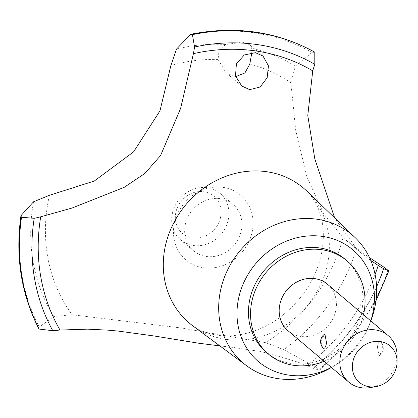 <?xml version="1.0" encoding="UTF-8"?>
<svg xmlns="http://www.w3.org/2000/svg" width="418" height="418" viewBox="0 0 418 418"><rect width="100%" height="100%" fill="white"/><g stroke="black" fill="none" stroke-linecap="round" stroke-linejoin="round"><path stroke-width="0.31" stroke-dasharray="2.09 1.57" d="M266.334 352.306A60.965 54.465 130.2 0 0 361.215 313.766A60.965 54.465 130.2 0 0 345.085 259.223M324.122 361.267A60.965 54.465 130.2 0 0 363.305 315.533A60.965 54.465 130.2 0 0 363.498 314.728M330.492 368.002A84.091 75.125 130.2 0 0 371.189 319.895M331.38 367.412A73.155 65.354 130.2 0 0 334.264 365.828A73.155 65.354 130.2 0 0 369.674 323.976A73.155 65.354 130.2 0 0 370.756 320.867M192.771 325.815A88.397 78.971 130.2 0 0 326.803 267.123A88.397 78.971 130.2 0 0 306.775 191.063M219.884 345.921L233.652 347.478L259.474 351.36L271.428 354.004L298.133 362.244L306.89 365.63A609.643 544.638 -49.8 0 1 313.307 368.284L319.592 370.223L318.991 369.345L315.015 366.764L283.738 349.652L265.576 342.64L180.503 327.884L72.142 314.754L53.828 316.51L39.276 327.017L38.722 328.532M370.803 260.498L361.701 253.46L356.794 249.065L334.651 217.893M251.855 52.574L251.678 48.263L249.656 44.783L242.983 42.176L225.663 44.512L219.089 50.024L218.06 59.455L225.945 72.633L234.085 76.478L235.7 76.609M327.487 284.261A30.483 27.233 -49.8 0 1 335.555 311.535A30.483 27.233 -49.8 0 1 288.112 330.805M377.381 346.919L379.048 355.828L382.052 350.874C382.726 346.532 382.24 343.444 380.594 341.605C379.304 340.957 378.233 342.729 377.381 346.919M397.079 355.509A30.483 27.233 -49.8 0 1 396.201 362.845A30.483 27.233 -49.8 0 1 369.904 387.632M323.333 348.189C321.688 346.35 321.202 343.262 321.87 338.92L324.88 333.966M220.422 218.024A24.385 21.783 -49.8 0 1 192.588 237.941A24.385 21.783 -49.8 0 1 176.02 211.623A24.385 21.783 -49.8 0 1 203.859 191.71A24.385 21.783 -49.8 0 1 220.422 218.024M172.561 212.595A30.483 27.233 130.2 0 0 180.623 239.864A30.483 27.233 130.2 0 0 228.066 220.594A30.483 27.233 130.2 0 0 219.999 193.325A30.483 27.233 130.2 0 0 172.561 212.595M379.048 355.828A9.144 9.144 0 0 0 380.735 341.736L380.594 341.605M185.524 223.562A30.483 27.233 130.2 0 0 193.591 250.837A30.483 27.233 130.2 0 0 241.029 231.567A30.483 27.233 130.2 0 0 232.967 204.292A30.483 27.233 130.2 0 0 185.524 223.562M314.785 52.198L311.985 52.454L295.343 66.159L290.912 82.853L295.719 130.416L306.875 176.84L323.893 214.12L343.006 237.617L356.674 248.381L369.533 257.666M218.06 59.455A161.249 144.058 130.2 0 0 170.878 65.553M49.428 195.3A161.249 144.058 130.2 0 0 72.142 314.754M265.576 342.64A161.249 144.058 130.2 0 0 343.006 237.617M290.912 82.853A161.249 144.058 130.2 0 0 249.807 64.032M203.482 267.75A42.396 37.871 130.2 0 0 251.876 233.129A42.396 37.871 130.2 0 0 223.076 187.379A42.396 37.871 130.2 0 0 174.682 222A42.396 37.871 130.2 0 0 203.482 267.75M318.991 369.345A202.401 180.822 130.2 0 0 388.118 270.054M319.075 369.413A202.401 180.822 130.2 0 0 388.202 270.127M306.89 365.63A185.942 166.113 130.2 0 0 375.098 274.417M225.663 44.512A177.817 158.856 130.2 0 0 176.537 49.031M311.985 52.454A200.29 178.935 130.2 0 0 253.721 32.761A200.29 178.935 130.2 0 0 190.133 34.893M295.338 66.159A177.817 158.856 130.2 0 0 251.678 48.263M21.412 215.139A200.29 178.935 130.2 0 0 39.276 327.012M33.539 201.8A177.817 158.856 130.2 0 0 53.828 316.51M283.738 349.652A177.817 158.856 130.2 0 0 356.674 248.381M315.015 366.764A200.29 178.935 130.2 0 0 384.356 267.457M313.307 368.284A192.646 172.106 130.2 0 0 376.587 286.774M369.674 323.976L370.813 320.914M334.264 365.828L331.437 367.459M189.229 323.004C196.789 329.63 206.691 333.773 218.922 335.45C240.099 338.021 264.97 329.567 282.035 315.742C302.021 299.69 314.958 280.05 320.846 256.824C328.658 221.77 316.703 198.869 303.416 188.032M263.021 56.085L249.656 44.778M180.623 239.864L193.591 250.837M219.999 193.325L232.967 204.292M241.703 85.967L225.945 72.633M361.701 253.46L344.395 238.819M375.949 300.798L351.272 338.324L319.592 370.223"/><path stroke-width="0.63" d="M363.498 314.728A60.965 54.465 130.2 0 0 347.175 260.994L345.085 259.223A60.965 54.465 130.2 0 0 250.204 297.762A60.965 54.465 130.2 0 0 266.334 352.306L268.424 354.077A60.965 54.465 130.2 0 0 324.122 361.267M347.175 260.994A60.965 54.465 130.2 0 0 252.294 299.534A60.965 54.465 130.2 0 0 268.424 354.077M370.813 320.914L371.189 319.895A84.091 75.125 130.2 0 0 374.23 309.999A84.091 75.125 130.2 0 0 355.175 237.643A84.091 75.125 130.2 0 0 277.865 223.771A84.091 75.125 130.2 0 0 221.106 287.924A84.091 75.125 130.2 0 0 246.724 365.828A84.091 75.125 130.2 0 0 330.492 368.002L331.437 367.459M370.756 320.867A73.155 65.354 130.2 0 0 372.318 315.365A73.155 65.354 130.2 0 0 322.618 236.416A73.155 65.354 130.2 0 0 239.101 296.163A73.155 65.354 130.2 0 0 260.487 363.258A73.155 65.354 130.2 0 0 331.38 367.412M355.175 237.643L306.775 191.063A88.397 78.971 130.2 0 0 303.416 188.032A88.397 78.971 130.2 0 0 266.747 171.725A88.397 78.971 130.2 0 0 165.841 243.919A88.397 78.971 130.2 0 0 189.229 323.004A88.397 78.971 130.2 0 0 192.771 325.815L246.724 365.828M334.651 217.893L314.811 158.897L307.779 115.551L312.732 70.861A192.04 171.563 -49.8 0 1 314.806 64.33L314.785 52.198A202.401 180.822 130.2 0 0 256.244 32.484A202.401 180.822 130.2 0 0 192.395 34.553L194.558 46.994A192.04 171.563 -49.8 0 1 193.414 53.661L180.618 108.387L160.549 155.611L144.722 173.564L124.183 187.348L72.084 208.023L40.708 216.801A192.04 171.563 -49.8 0 1 34.192 218.311L21.511 217.266A202.401 180.822 130.2 0 0 39.188 329.065L52.793 330.727A609.643 544.638 -49.8 0 1 60.02 330.042L87.665 329.154L107.875 330.142L118.315 331.087L154.425 336.02L198.623 343.215L219.884 345.921M384.356 267.457L388.829 270.906L383.593 268.68A192.04 171.563 -49.8 0 1 378.233 265.456L370.803 260.498M314.869 52.266A202.401 180.822 130.2 0 0 256.328 32.557A202.401 180.822 130.2 0 0 192.479 34.621M49.428 195.295L94.285 181.025L133.593 151.859L159.969 110.848L170.878 65.553L176.537 49.031L190.133 34.893L191.193 34.203L192.395 34.553M255.414 52.694L263.021 56.085L268.445 65.819L267.165 77.748L260.153 86.996L249.656 89.651L241.703 85.967L235.506 75.888L236.395 63.912L244.248 54.962L255.414 52.694M235.7 76.609L244.932 72.925L249.807 64.032L251.855 52.574M375.86 386.65L369.904 387.632A30.483 27.233 -49.8 0 1 348.758 382.115L288.112 330.805A30.483 27.233 -49.8 0 1 280.05 303.531A30.483 27.233 -49.8 0 1 327.487 284.261L388.134 335.57A30.483 27.233 -49.8 0 1 397.079 355.509L397.1 361.544A23.826 21.287 130.2 0 0 377.454 341.349A23.826 21.287 130.2 0 0 353.027 361.021A23.826 21.287 130.2 0 0 375.86 386.65A23.826 21.287 130.2 0 0 396.41 367.276A23.826 21.287 130.2 0 0 397.1 361.544M348.758 382.115A30.483 27.233 -49.8 0 1 340.696 354.84A30.483 27.233 -49.8 0 1 388.134 335.57M326.547 342.875C325.695 347.065 324.624 348.837 323.333 348.189L323.192 348.058A9.144 9.144 0 0 1 324.88 333.961L326.547 342.875M21.511 217.266L20.9 216.038L21.412 215.139L33.539 201.795L49.428 195.3M314.785 52.198L314.535 52.025C276.836 31.439 235.721 25.498 191.193 34.203M369.533 257.666L384.361 267.452M21.428 217.198A202.401 180.822 130.2 0 0 39.099 328.997L39.188 329.065M20.9 216.038C15.267 256.553 21.208 294.047 38.722 328.532L39.099 328.997M375.098 274.417A185.942 166.113 130.2 0 0 378.233 265.456M40.708 216.801A185.942 166.113 130.2 0 0 60.02 330.042M314.806 64.33A192.646 172.106 130.2 0 0 194.558 46.994M312.732 70.861A185.942 166.113 130.2 0 0 193.414 53.661M34.192 218.311A192.646 172.106 130.2 0 0 52.793 330.727M376.587 286.774A192.646 172.106 130.2 0 0 383.593 268.68M388.829 270.906L375.949 300.798"/></g></svg>
